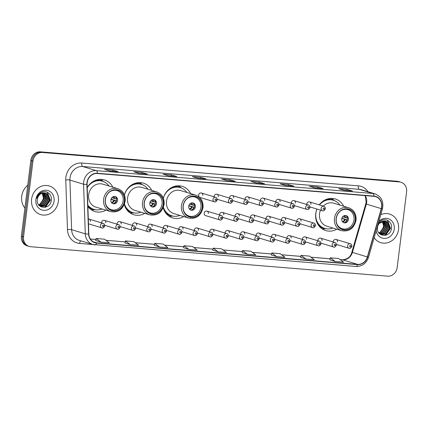 <?xml version="1.0" encoding="UTF-8"?>
<svg xmlns="http://www.w3.org/2000/svg" width="428" height="428" viewBox="0 0 428 428"><rect width="100%" height="100%" fill="white"/><g stroke="black" fill="none" stroke-linecap="round" stroke-linejoin="round"><path stroke-width="0.64" d="M316.907 209.035A16.51 14.761 106.9 0 0 315.746 213.556A16.51 14.761 106.9 0 0 325.735 230.574A16.51 14.761 106.9 0 0 336.75 229.194M163.207 207.783A16.51 14.761 106.9 0 0 172.714 217.954A16.51 14.761 106.9 0 0 183.73 216.573M124.281 204.573A16.51 14.761 106.9 0 0 133.787 214.738A16.51 14.761 106.9 0 0 144.808 213.363M87.874 206.553A16.51 14.761 106.9 0 0 94.866 211.528A16.51 14.761 106.9 0 0 105.882 210.153M105.786 222.747A2.338 2.087 106.9 0 0 101.602 222.4A2.338 2.087 106.9 0 0 101.586 222.902M121.231 224.021A2.338 2.087 106.9 0 0 117.047 223.678A2.338 2.087 106.9 0 0 117.037 224.181M136.676 225.294A2.338 2.087 106.9 0 0 132.493 224.951A2.338 2.087 106.9 0 0 132.482 225.454M152.122 226.567A2.338 2.087 106.9 0 0 147.944 226.225A2.338 2.087 106.9 0 0 147.928 226.728M167.573 227.846A2.338 2.087 106.9 0 0 163.389 227.498A2.338 2.087 106.9 0 0 163.378 228.001M183.018 229.119A2.338 2.087 106.9 0 0 178.834 228.771A2.338 2.087 106.9 0 0 178.824 229.274M198.464 230.392A2.338 2.087 106.9 0 0 194.285 230.05A2.338 2.087 106.9 0 0 194.269 230.553M213.914 231.666A2.338 2.087 106.9 0 0 209.731 231.323A2.338 2.087 106.9 0 0 209.715 231.826M229.36 232.939A2.338 2.087 106.9 0 0 225.176 232.597A2.338 2.087 106.9 0 0 225.165 233.1M244.805 234.218A2.338 2.087 106.9 0 0 240.622 233.87A2.338 2.087 106.9 0 0 240.611 234.373M260.251 235.491A2.338 2.087 106.9 0 0 256.072 235.143A2.338 2.087 106.9 0 0 256.056 235.646M275.702 236.764A2.338 2.087 106.9 0 0 271.518 236.417A2.338 2.087 106.9 0 0 271.507 236.925M291.147 238.038A2.338 2.087 106.9 0 0 286.963 237.695A2.338 2.087 106.9 0 0 286.953 238.198M306.592 239.311A2.338 2.087 106.9 0 0 302.414 238.968A2.338 2.087 106.9 0 0 302.398 239.471M322.043 240.59A2.338 2.087 106.9 0 0 317.86 240.242A2.338 2.087 106.9 0 0 317.844 240.745M337.489 241.863A2.338 2.087 106.9 0 0 333.305 241.515A2.338 2.087 106.9 0 0 333.294 242.018M208.366 213.535A2.338 2.087 106.9 0 0 204.183 213.192A2.338 2.087 106.9 0 0 205.601 215.6L219.88 219.928A2.338 2.087 -73.1 0 1 221.239 215.461C222.202 215.68 222.726 216.504 222.801 217.943C221.832 219.826 220.859 220.49 219.88 219.928M223.817 214.808A2.338 2.087 106.9 0 0 219.634 214.465A2.338 2.087 106.9 0 0 219.618 214.968M239.263 216.087A2.338 2.087 106.9 0 0 235.079 215.739A2.338 2.087 106.9 0 0 235.068 216.242M254.708 217.36A2.338 2.087 106.9 0 0 250.524 217.012A2.338 2.087 106.9 0 0 250.514 217.515M270.154 218.633A2.338 2.087 106.9 0 0 265.975 218.285A2.338 2.087 106.9 0 0 265.959 218.788M285.604 219.906A2.338 2.087 106.9 0 0 281.421 219.564A2.338 2.087 106.9 0 0 281.41 220.067M301.05 221.18A2.338 2.087 106.9 0 0 296.866 220.837A2.338 2.087 106.9 0 0 296.855 221.34M198.64 195.061A2.338 2.087 106.9 0 0 200.053 197.469L214.337 201.797A2.338 2.087 -73.1 0 1 215.691 197.324L201.411 192.996A2.338 2.087 106.9 0 0 198.64 195.061M218.269 196.677A2.338 2.087 106.9 0 0 214.086 196.334A2.338 2.087 106.9 0 0 214.075 196.837M233.715 197.95A2.338 2.087 106.9 0 0 229.536 197.608A2.338 2.087 106.9 0 0 229.52 198.111M249.166 199.229A2.338 2.087 106.9 0 0 244.982 198.881A2.338 2.087 106.9 0 0 244.971 199.384M264.611 200.502A2.338 2.087 106.9 0 0 260.427 200.154A2.338 2.087 106.9 0 0 260.417 200.657M280.056 201.775A2.338 2.087 106.9 0 0 275.878 201.433A2.338 2.087 106.9 0 0 275.862 201.936M295.507 203.049A2.338 2.087 106.9 0 0 291.324 202.706A2.338 2.087 106.9 0 0 291.308 203.209M310.953 204.322A2.338 2.087 106.9 0 0 306.769 203.979A2.338 2.087 106.9 0 0 306.758 204.482M151.769 190.406A16.51 14.761 106.9 0 0 143.369 183.141A16.51 14.761 106.9 0 0 124.393 194.858M190.69 193.622A16.51 14.761 106.9 0 0 182.296 186.351A16.51 14.761 106.9 0 0 163.319 198.068M343.711 206.243A16.51 14.761 106.9 0 0 335.317 198.977A16.51 14.761 106.9 0 0 319.24 204.857M112.842 187.196A16.51 14.761 106.9 0 0 104.448 179.931A16.51 14.761 106.9 0 0 87.216 187.566M90.335 221.474A2.338 2.087 106.9 0 0 88.302 218.986M202.824 195.403A2.338 2.087 106.9 0 0 201.411 192.996M400.945 182.216L398.81 181.568A9.346 8.357 106.9 0 0 397.248 181.274L40.355 151.833A9.346 8.357 106.9 0 0 30.837 160.382L21.4 236.149A9.346 8.357 106.9 0 0 27.055 245.784L28.12 246.105A9.346 8.357 106.9 0 1 22.47 236.475A9.346 8.357 106.9 0 0 28.12 246.105L29.19 246.432A9.346 8.357 106.9 0 0 30.752 246.726L387.645 276.167A9.346 8.357 106.9 0 0 397.163 267.618L406.6 191.851A9.346 8.357 106.9 0 0 400.945 182.216A9.346 8.357 106.9 0 0 399.388 181.921L42.49 152.48A9.346 8.357 106.9 0 0 32.972 161.03L23.535 236.796A9.346 8.357 106.9 0 0 29.19 246.432M32.972 161.03L31.907 160.703L22.47 236.475L31.907 160.703A9.346 8.357 106.9 0 1 41.42 152.154A9.346 8.357 106.9 0 0 31.907 160.703L30.837 160.382M399.388 181.921L41.42 152.154L398.318 181.595A9.346 8.357 106.9 0 1 399.88 181.895A9.346 8.357 106.9 0 0 398.318 181.595L397.248 181.274M31.602 199.191A14.953 13.37 106.9 0 0 40.644 214.599A14.953 13.37 106.9 0 0 58.368 201.395A14.953 13.37 106.9 0 0 49.322 185.982A14.953 13.37 106.9 0 0 31.602 199.191A14.953 13.37 106.9 0 0 40.644 214.599A14.953 13.37 106.9 0 0 58.368 201.395A14.953 13.37 106.9 0 0 49.322 185.982A14.953 13.37 106.9 0 0 31.602 199.191M374.163 237.711A14.953 13.37 106.9 0 0 380.813 242.665A14.953 13.37 106.9 0 0 398.538 229.462A14.953 13.37 106.9 0 0 389.491 214.048A14.953 13.37 106.9 0 0 380.808 214.642A14.953 13.37 106.9 0 1 389.491 214.048L389.491 214.048A14.953 13.37 106.9 0 1 398.538 229.462A14.953 13.37 106.9 0 1 380.813 242.665A14.953 13.37 106.9 0 1 374.163 237.711M87.184 182.633A9.967 8.913 -73.1 0 1 97.333 173.511L373.928 196.329A9.967 8.913 -73.1 0 1 375.591 196.645A9.967 8.913 -73.1 0 1 381.273 208.623L367.358 256.95A9.967 8.913 -73.1 0 1 357.557 264.37L96.594 242.842A9.967 8.913 -73.1 0 1 94.93 242.521A9.967 8.913 -73.1 0 1 88.821 233.972L87.103 184.356A9.967 8.913 -73.1 0 1 87.184 182.633M86.959 182.612A10.219 9.138 106.9 0 0 86.879 184.377L88.596 233.993A10.219 9.138 106.9 0 0 96.562 243.088L357.524 264.616A10.219 9.138 106.9 0 0 367.572 257.009L381.487 208.682A10.219 9.138 106.9 0 0 373.96 196.083L97.365 173.265A10.219 9.138 106.9 0 0 86.959 182.612M352.244 190.99A2.493 1.097 94.7 0 1 352.33 190.99A2.493 1.097 94.7 0 1 352.431 191.011L347.092 189.39L338.73 188.7L344.069 190.321L352.431 191.011M346.953 190.546L347.092 189.39M322.969 188.577A2.493 1.097 94.7 0 1 323.054 188.571A2.493 1.097 94.7 0 1 323.156 188.593L317.817 186.972L309.455 186.282L314.794 187.903L323.156 188.593M317.672 188.127L317.817 186.972M293.688 186.159A2.493 1.097 94.7 0 1 293.779 186.159A2.493 1.097 94.7 0 1 293.881 186.18L288.542 184.559L280.174 183.869L285.513 185.49L293.881 186.18M288.397 185.715L288.542 184.559M264.413 183.746A2.493 1.097 94.7 0 1 264.499 183.746A2.493 1.097 94.7 0 1 264.606 183.762L259.266 182.146L250.899 181.456L256.238 183.072L264.606 183.762M259.122 183.302L259.266 182.146M118.032 171.671A2.493 1.097 94.7 0 1 118.117 171.665A2.493 1.097 94.7 0 1 118.219 171.687L112.88 170.066L104.518 169.376L109.857 170.997L118.219 171.687M112.735 171.221L112.88 170.066M147.307 174.084A2.493 1.097 94.7 0 1 147.393 174.084A2.493 1.097 94.7 0 1 147.494 174.1L142.155 172.484L133.793 171.794L139.132 173.415L147.494 174.1M142.016 173.64L142.155 172.484M176.582 176.496A2.493 1.097 94.7 0 1 176.673 176.496A2.493 1.097 94.7 0 1 176.775 176.518L171.435 174.897L163.068 174.207L168.407 175.828L176.775 176.518M171.291 176.052L171.435 174.897M205.857 178.915A2.493 1.097 94.7 0 1 205.948 178.915A2.493 1.097 94.7 0 1 206.05 178.931L200.711 177.315L192.349 176.625L197.683 178.241L206.05 178.931M200.566 178.471L200.711 177.315M235.138 181.328A2.493 1.097 94.7 0 1 235.223 181.328A2.493 1.097 94.7 0 1 235.325 181.349L229.986 179.728L221.624 179.038L226.963 180.659L235.325 181.349M229.841 180.884L229.986 179.728M271.368 255.024L276.654 256.634L285.016 257.324L280.153 253.686L271.785 252.996L271.368 255.035M300.649 257.437L305.929 259.052L314.296 259.743L309.428 256.099L301.066 255.409L300.643 257.447M329.924 259.85L335.204 261.465L343.572 262.155L338.703 258.517L330.341 257.827L329.918 259.866M183.537 247.775L188.823 249.39L197.19 250.08L192.322 246.442L183.954 245.752L183.537 247.785M154.262 245.362L159.548 246.977L167.91 247.668L163.047 244.024L154.679 243.334L154.262 245.372M124.987 242.944L130.267 244.559L138.635 245.249L133.766 241.611L125.404 240.921L124.981 242.96M95.712 240.531L100.992 242.146L109.359 242.837L104.491 239.193L96.129 238.503L95.706 240.541M242.093 252.606L247.379 254.221L255.741 254.911L250.872 251.268L242.51 250.578L242.093 252.616M218.098 251.803L226.466 252.493L221.597 248.855L213.235 248.165L212.759 250.187L218.098 251.803L213.235 248.165M188.823 249.39L183.954 245.752M159.548 246.977L154.679 243.334M130.267 244.559L125.404 240.921M100.992 242.146L96.129 238.503M247.379 254.221L242.51 250.578M276.654 256.634L271.785 252.996M305.929 259.052L301.066 255.409M335.204 261.465L330.341 257.827M27.74 185.244A15.574 13.926 106.9 0 0 21.7 196.308A15.574 13.926 106.9 0 0 24.888 208.136M42.185 193.205L43.512 198.357L40.837 203.68M42.73 193.055L44.282 198.688L40.157 204.391L38.697 204.905M42.527 193.103L43.945 198.587L39.82 204.29L38.584 204.75M43.512 192.932L45.614 199.095L41.489 204.793L39.146 205.44M43.319 192.953L45.282 198.993L41.158 204.696L39.034 205.317M44.261 192.91L44.769 193.274L46.952 199.496L42.821 205.199L39.611 205.852M44.073 192.905L46.615 199.394L42.49 205.098L39.467 205.761M44.972 192.98L46.106 193.681L48.284 199.903L44.159 205.606L40.243 206.173M44.796 192.953L45.775 193.579L47.952 199.801L43.827 205.504L40.082 206.098M44.517 192.926A7.041 6.297 106.9 0 0 37.348 199.368C35.695 209.094 50.226 210.1 51.258 200.609C52.681 194.023 45.491 189.09 40.43 192.894C38.611 194.21 37.397 195.992 36.792 198.25C38.376 194.205 40.954 192.429 44.517 192.926L47.438 194.082L49.616 200.309L45.491 206.007L40.895 206.414L39.488 205.782M45.48 193.087L47.107 193.986L49.284 200.208L45.159 205.905L40.73 206.36M35.893 199.544A10.154 9.084 106.9 0 0 43.731 210.335A10.154 9.084 106.9 0 0 54.078 201.042A10.154 9.084 106.9 0 0 46.235 190.251A10.154 9.084 106.9 0 0 35.893 199.544M46.978 192.076L47.46 192.423L50.21 200.154L44.87 207.371M47.23 192.183L50.376 200.202L45.357 207.27M108.99 186.03A14.734 13.172 106.9 0 0 102.463 181.183L101.794 180.985A14.734 13.172 106.9 0 0 92.255 182.05M102.463 181.183A14.734 13.172 106.9 0 0 87.221 187.764M117.818 188.705L102.87 184.174A11.995 10.721 106.9 0 0 88.655 194.761A11.995 10.721 106.9 0 0 95.909 207.125L110.857 211.657A11.995 10.721 -73.1 0 1 103.603 199.298A11.995 10.721 -73.1 0 1 117.818 188.705C123.093 190.738 125.554 194.879 125.195 201.128C123.146 209.329 118.369 212.839 110.857 211.657M105.39 199.56A10.593 9.47 106.9 0 0 111.799 210.48A10.593 9.47 106.9 0 0 124.35 201.128A10.593 9.47 106.9 0 0 117.946 190.209A10.593 9.47 106.9 0 0 105.39 199.56M87.826 205.146A14.734 13.172 106.9 0 0 93.914 209.383A14.734 13.172 106.9 0 0 102.03 208.982M87.847 205.756A14.734 13.172 106.9 0 0 93.245 209.185L93.914 209.383M109.306 192.199A9.967 8.913 -73.1 0 1 117.095 190.604A9.967 8.913 -73.1 0 1 123.125 200.876A9.967 8.913 -73.1 0 1 111.312 209.683A9.967 8.913 -73.1 0 1 105.716 204.028M110.857 199.865A3.74 3.344 106.9 0 0 113.12 203.717A3.74 3.344 106.9 0 0 117.55 200.416A3.74 3.344 106.9 0 0 115.287 196.564A3.74 3.344 106.9 0 0 110.857 199.865M112.666 203.541A3.74 3.344 106.9 0 0 116.614 200.133A3.74 3.344 106.9 0 0 114.811 196.463M95.289 209.715L92.641 209.8A16.2 14.482 -73.1 0 1 91.207 209.768M100.425 179.364A16.2 14.482 -73.1 0 1 101.639 180.135L103.79 181.675M115.737 197.164A4.36 3.9 -73.1 0 1 116.261 198.966L116.598 198.993M111.735 197.784L116.261 198.966M111.007 199.164L116.469 200.823M113.821 203.471A4.36 3.9 -73.1 0 0 116.031 200.812L116.464 200.85M116.031 200.812L110.932 199.459M147.917 189.24A14.734 13.172 106.9 0 0 141.39 184.398L140.721 184.195A14.734 13.172 106.9 0 0 131.177 185.26M141.39 184.398A14.734 13.172 106.9 0 0 124.425 194.938M156.744 191.915L141.791 187.384A11.995 10.721 106.9 0 0 127.576 197.977A11.995 10.721 106.9 0 0 134.831 210.335L149.784 214.872A11.995 10.721 -73.1 0 1 142.529 202.508A11.995 10.721 -73.1 0 1 156.744 191.915C162.019 193.948 164.475 198.089 164.117 204.343C162.073 212.545 157.29 216.054 149.784 214.872M144.316 202.776A10.593 9.47 106.9 0 0 150.72 213.69A10.593 9.47 106.9 0 0 163.277 204.338A10.593 9.47 106.9 0 0 156.867 193.419A10.593 9.47 106.9 0 0 144.316 202.776M124.5 204.017A14.734 13.172 106.9 0 0 132.835 212.598A14.734 13.172 106.9 0 0 140.956 212.192M124.826 206.205A14.734 13.172 106.9 0 0 132.166 212.395L132.835 212.598M148.227 195.409A9.967 8.913 -73.1 0 1 156.022 193.814A9.967 8.913 -73.1 0 1 162.052 204.086A9.967 8.913 -73.1 0 1 150.233 212.893A9.967 8.913 -73.1 0 1 144.643 207.238M149.784 203.075A3.74 3.344 106.9 0 0 152.042 206.933A3.74 3.344 106.9 0 0 156.477 203.632A3.74 3.344 106.9 0 0 154.214 199.774A3.74 3.344 106.9 0 0 149.784 203.075M151.587 206.751A3.74 3.344 106.9 0 0 155.541 203.348A3.74 3.344 106.9 0 0 153.732 199.673M134.21 212.925L131.567 213.01A16.2 14.482 -73.1 0 1 130.128 212.978M139.351 182.574A16.2 14.482 -73.1 0 1 140.566 183.345L142.717 184.885M154.658 200.374A4.36 3.9 -73.1 0 1 155.187 202.177L155.519 202.203M150.661 200.994L155.187 202.177M149.934 202.374L155.396 204.033M152.748 206.681A4.36 3.9 -73.1 0 0 154.957 204.022L155.385 204.06M154.957 204.022L149.854 202.669M186.838 192.45A14.734 13.172 106.9 0 0 180.311 187.608L179.642 187.405A14.734 13.172 106.9 0 0 170.103 188.47M180.311 187.608A14.734 13.172 106.9 0 0 163.352 198.148M195.666 195.131L180.718 190.594A11.995 10.721 106.9 0 0 166.503 201.187A11.995 10.721 106.9 0 0 173.757 213.545L188.705 218.082A11.995 10.721 -73.1 0 1 181.451 205.718A11.995 10.721 -73.1 0 1 195.666 195.131C200.941 197.164 203.402 201.304 203.043 207.553C200.994 215.755 196.217 219.264 188.705 218.082M183.238 205.986A10.593 9.47 106.9 0 0 189.647 216.9A10.593 9.47 106.9 0 0 202.198 207.548A10.593 9.47 106.9 0 0 195.794 196.634A10.593 9.47 106.9 0 0 183.238 205.986M163.421 207.227A14.734 13.172 106.9 0 0 171.762 215.808A14.734 13.172 106.9 0 0 179.878 215.407M163.753 209.415A14.734 13.172 106.9 0 0 171.093 215.605L171.762 215.808M187.154 198.619A9.967 8.913 -73.1 0 1 194.943 197.024A9.967 8.913 -73.1 0 1 200.973 207.302A9.967 8.913 -73.1 0 1 189.16 216.103A9.967 8.913 -73.1 0 1 183.569 210.448M188.705 206.291A3.74 3.344 106.9 0 0 190.968 210.143A3.74 3.344 106.9 0 0 195.398 206.842A3.74 3.344 106.9 0 0 193.135 202.984A3.74 3.344 106.9 0 0 188.705 206.291M190.514 209.961A3.74 3.344 106.9 0 0 194.462 206.558A3.74 3.344 106.9 0 0 192.659 202.883M173.137 216.135L170.494 216.22A16.2 14.482 -73.1 0 1 169.055 216.194M178.273 185.784A16.2 14.482 -73.1 0 1 179.487 186.56L181.638 188.101M193.584 203.584A4.36 3.9 -73.1 0 1 194.114 205.387L194.446 205.413M189.588 204.204L194.114 205.387M188.855 205.584L194.317 207.243M191.669 209.891A4.36 3.9 -73.1 0 0 193.884 207.238L194.312 207.27M193.884 207.238L188.78 205.879M339.859 205.076A14.734 13.172 106.9 0 0 333.332 200.229L332.663 200.026A14.734 13.172 106.9 0 0 323.124 201.096M333.332 200.229A14.734 13.172 106.9 0 0 319.427 204.916M316.966 209.051A14.734 13.172 106.9 0 0 315.869 213.24A14.734 13.172 106.9 0 0 324.777 228.429A14.734 13.172 106.9 0 0 332.898 228.028M320.529 210.132A11.995 10.721 106.9 0 0 319.523 213.807A11.995 10.721 106.9 0 0 326.778 226.171L341.726 230.703A11.995 10.721 -73.1 0 1 334.471 218.344A11.995 10.721 -73.1 0 1 348.686 207.751L333.738 203.22A11.995 10.721 106.9 0 0 323.284 206.082M336.258 218.606A10.593 9.47 106.9 0 0 342.668 229.526A10.593 9.47 106.9 0 0 355.219 220.174A10.593 9.47 106.9 0 0 348.815 209.255A10.593 9.47 106.9 0 0 336.258 218.606M316.768 222.041A14.734 13.172 106.9 0 0 324.114 228.226L324.777 228.429M340.174 211.245A9.967 8.913 -73.1 0 1 347.964 209.65A9.967 8.913 -73.1 0 1 353.993 219.922A9.967 8.913 -73.1 0 1 342.181 228.729A9.967 8.913 -73.1 0 1 336.585 223.074M341.726 218.911A3.74 3.344 106.9 0 0 343.989 222.763A3.74 3.344 106.9 0 0 348.419 219.462A3.74 3.344 106.9 0 0 346.156 215.61A3.74 3.344 106.9 0 0 341.726 218.911M343.534 222.587A3.74 3.344 106.9 0 0 347.483 219.179A3.74 3.344 106.9 0 0 345.68 215.509M326.157 228.761L323.509 228.846A16.2 14.482 -73.1 0 1 322.07 228.814M331.293 198.405A16.2 14.482 -73.1 0 1 332.508 199.181L334.659 200.721M346.605 216.21A4.36 3.9 -73.1 0 1 347.129 218.013L347.466 218.039M342.603 216.83L347.129 218.013M341.876 218.21L347.338 219.864M344.69 222.517A4.36 3.9 -73.1 0 0 346.899 219.858L347.333 219.896M346.899 219.858L341.801 218.499M382.354 221.271L383.675 226.417L381.006 231.746M382.9 221.116L384.446 226.749L380.321 232.452L378.866 232.966M382.696 221.169L384.114 226.647L379.989 232.351L378.748 232.811M383.681 220.992L385.783 227.156L381.658 232.859L379.315 233.501M383.488 221.014L385.446 227.054L381.321 232.757L379.203 233.378M384.424 220.971L384.938 221.335L387.115 227.557L382.99 233.26L379.775 233.913M384.242 220.966L386.784 227.461L382.659 233.158L379.636 233.822M385.136 221.041L386.275 221.741L388.453 227.964L384.328 233.667L380.406 234.234M384.965 221.014L385.938 221.64L388.116 227.862L383.991 233.565L380.246 234.159M378.143 223.892L384.686 220.987L385.821 221.201L387.608 222.148L389.785 228.37L385.66 234.073L381.064 234.474L379.657 233.843M385.649 221.153L387.276 222.046L389.453 228.268L385.328 233.972L380.899 234.421M384.686 220.987A7.041 6.297 106.9 0 0 377.512 227.429C375.864 237.16 390.395 238.161 391.427 228.67C392.845 222.084 385.66 217.156 380.599 220.955L378.32 223.288M376.137 230.858A10.154 9.084 106.9 0 0 385.393 238.385A10.154 9.084 106.9 0 0 394.242 229.103A10.154 9.084 106.9 0 0 389.341 219.125A10.154 9.084 106.9 0 0 378.834 221.495M387.147 220.136L387.624 220.484L390.379 228.215L385.04 235.432M387.399 220.243L390.545 228.263L385.526 235.33M21.4 236.149L23.535 236.796M40.355 151.833L42.49 152.48M381.273 208.623L366.325 204.086A9.967 8.913 106.9 0 0 366.673 202.385A9.967 8.913 106.9 0 0 365.207 195.607M357.557 264.37L342.603 259.833A9.967 8.913 106.9 0 0 352.405 252.413L366.325 204.086L365.758 203.905L366.127 202.107L365.368 196.516L364.891 195.585M93.037 244.554L79.619 243.446A15.574 13.926 -73.1 0 1 67.474 229.59L65.757 179.969A15.574 13.926 -73.1 0 1 81.737 163.031L358.332 185.848A3.114 1.37 -85.3 0 0 359.285 189.331L82.69 166.513A12.46 11.139 106.9 0 0 69.999 177.914A12.46 11.139 106.9 0 0 69.903 180.065L71.62 229.686A12.46 11.139 106.9 0 0 79.255 240.376L92.924 244.516A12.46 11.139 -73.1 0 1 85.29 233.827A3.114 0.498 -2 0 0 88.596 233.993M358.332 185.848A15.574 13.926 -73.1 0 1 368.026 191.749M361.366 189.727A12.46 11.139 106.9 0 0 359.285 189.331L372.954 193.477A12.46 11.139 -73.1 0 1 375.035 193.873L361.366 189.727M67.474 229.59A3.114 0.498 178 0 1 71.62 229.686L85.29 233.827L83.572 184.211A12.46 11.139 -73.1 0 1 83.669 182.061A12.46 11.139 -73.1 0 1 96.359 170.66A3.114 1.37 94.7 0 1 97.365 173.265M86.879 184.377A3.114 0.498 -2 0 1 83.572 184.211L69.903 180.065A3.114 0.498 178 0 0 65.757 179.969M357.524 264.616A3.114 1.37 94.7 0 1 356.096 266.467L92.924 244.516A12.46 11.139 -73.1 0 0 95.005 244.918A3.114 1.37 -85.3 0 0 95.134 244.939A3.114 1.37 -85.3 0 0 96.562 243.088M367.572 257.009L368.535 257.271L382.45 208.944C383.905 201.593 381.434 196.57 375.035 193.873M381.487 208.682L382.45 208.944M373.96 196.083A3.114 1.37 -85.3 0 0 372.954 193.477L96.359 170.66L82.69 166.513A3.114 1.37 -85.3 0 1 81.737 163.031M80.806 240.846A3.114 1.37 -85.3 0 0 79.619 243.446M367.358 256.95L351.843 252.231L365.758 203.905M96.594 242.842L93.368 241.863M90.367 239.027L95.926 239.482M105.989 240.317L125.201 241.9M135.264 242.73L154.476 244.313M164.545 245.148L183.756 246.731M193.82 247.561L213.032 249.144M223.095 249.973L242.307 251.562M252.37 252.392L271.587 253.975M281.651 254.804L300.863 256.393M310.926 257.223L330.138 258.806M340.201 259.636L342.603 259.833A5.607 2.466 -85.3 0 0 342.379 259.791C347.632 259.277 350.789 256.757 351.843 252.231M124.489 201.139A10.748 9.609 106.9 0 0 116.197 189.716A10.748 9.609 106.9 0 0 105.251 199.55A10.748 9.609 106.9 0 0 113.548 210.972A10.748 9.609 106.9 0 0 124.489 201.139M103.394 181.509A14.937 13.354 106.9 0 0 95.808 180.209M87.874 206.537A14.937 13.354 106.9 0 0 94.866 209.629M113.671 196.527A3.617 3.231 -73.1 0 1 114.699 198.646M113.233 196.666A3.424 3.066 -73.1 0 1 114.067 198.49M114.469 200.491A3.617 3.231 -73.1 0 1 111.751 202.851M113.837 200.336A3.424 3.066 -73.1 0 1 111.462 202.492M163.416 204.349A10.748 9.609 106.9 0 0 155.118 192.932A10.748 9.609 106.9 0 0 144.177 202.76A10.748 9.609 106.9 0 0 152.47 214.182A10.748 9.609 106.9 0 0 163.416 204.349M142.315 184.719A14.937 13.354 106.9 0 0 134.734 183.419M126.758 209.715A14.937 13.354 106.9 0 0 133.787 212.844M152.593 199.737A3.617 3.231 -73.1 0 1 153.62 201.856M152.154 199.876A3.424 3.066 -73.1 0 1 152.989 201.7M153.39 203.701A3.617 3.231 -73.1 0 1 150.677 206.061M152.759 203.551A3.424 3.066 -73.1 0 1 150.389 205.702M202.337 207.559A10.748 9.609 106.9 0 0 194.044 196.142A10.748 9.609 106.9 0 0 183.098 205.975A10.748 9.609 106.9 0 0 191.396 217.392A10.748 9.609 106.9 0 0 202.337 207.559M181.242 187.935A14.937 13.354 106.9 0 0 173.656 186.629M165.684 212.925A14.937 13.354 106.9 0 0 172.714 216.054M191.519 202.947A3.617 3.231 -73.1 0 1 192.547 205.066M191.081 203.086A3.424 3.066 -73.1 0 1 191.915 204.91M192.316 206.911A3.617 3.231 -73.1 0 1 189.599 209.276M191.685 206.761A3.424 3.066 -73.1 0 1 189.31 208.912M355.358 220.185A10.748 9.609 106.9 0 0 347.065 208.762A10.748 9.609 106.9 0 0 336.119 218.596A10.748 9.609 106.9 0 0 344.417 230.018A10.748 9.609 106.9 0 0 355.358 220.185M334.263 200.555A14.937 13.354 106.9 0 0 326.676 199.25M318.705 225.545A14.937 13.354 106.9 0 0 325.735 228.675M344.535 215.573A3.617 3.231 -73.1 0 1 345.567 217.686M344.101 215.712A3.424 3.066 -73.1 0 1 344.936 217.536M345.337 219.537A3.617 3.231 -73.1 0 1 342.619 221.897M344.706 219.382A3.424 3.066 -73.1 0 1 342.33 221.538M214.984 199.705A0.781 0.696 106.9 0 0 216.381 199.823A0.781 0.696 106.9 0 0 214.984 199.705M217.264 199.277L229.783 203.07A2.338 2.087 -73.1 0 1 231.141 198.603L216.857 194.269M230.43 200.983A0.781 0.696 106.9 0 0 231.826 201.096A0.781 0.696 106.9 0 0 230.43 200.983M232.709 200.55L245.228 204.349A2.338 2.087 -73.1 0 1 246.587 199.876L232.302 195.543M245.881 202.257A0.781 0.696 106.9 0 0 247.272 202.369A0.781 0.696 106.9 0 0 245.881 202.257M248.154 201.823L260.679 205.622A2.338 2.087 -73.1 0 1 262.032 201.149L247.753 196.821M261.326 203.53A0.781 0.696 106.9 0 0 262.717 203.642A0.781 0.696 106.9 0 0 261.326 203.53M263.605 203.097L276.124 206.895A2.338 2.087 -73.1 0 1 277.478 202.423L263.199 198.094M276.772 204.803A0.781 0.696 106.9 0 0 278.168 204.921A0.781 0.696 106.9 0 0 276.772 204.803M279.051 204.375L291.57 208.169A2.338 2.087 -73.1 0 1 292.929 203.696L278.644 199.368M292.217 206.077A0.781 0.696 106.9 0 0 293.613 206.194A0.781 0.696 106.9 0 0 292.217 206.077M294.496 205.649L307.015 209.442A2.338 2.087 -73.1 0 1 308.374 204.975L294.09 200.641M307.668 207.355A0.781 0.696 106.9 0 0 309.059 207.468A0.781 0.696 106.9 0 0 307.668 207.355M309.947 206.922L322.466 210.72A2.338 2.087 -73.1 0 1 323.819 206.248L309.54 201.914M323.113 208.629A0.781 0.696 106.9 0 0 324.51 208.741A0.781 0.696 106.9 0 0 323.113 208.629M221.923 217.954A0.781 0.696 106.9 0 0 220.527 217.836A0.781 0.696 106.9 0 0 221.923 217.954M233.913 218.794A2.338 2.087 -73.1 0 1 236.684 216.734C237.647 216.953 238.171 217.782 238.246 219.216C237.278 221.105 236.304 221.763 235.325 221.201A2.338 2.087 -73.1 0 1 233.913 218.794M237.369 219.227A0.781 0.696 106.9 0 0 235.978 219.115A0.781 0.696 106.9 0 0 237.369 219.227M249.364 220.072A2.338 2.087 -73.1 0 1 252.129 218.007C253.098 218.226 253.617 219.056 253.697 220.495C252.723 222.378 251.75 223.042 250.776 222.48A2.338 2.087 -73.1 0 1 249.364 220.072M252.814 220.5A0.781 0.696 106.9 0 0 251.423 220.388A0.781 0.696 106.9 0 0 252.814 220.5M264.809 221.346A2.338 2.087 -73.1 0 1 267.575 219.28C268.543 219.5 269.068 220.329 269.142 221.768C268.169 223.651 267.195 224.315 266.221 223.753A2.338 2.087 -73.1 0 1 264.809 221.346M268.265 221.779A0.781 0.696 106.9 0 0 266.869 221.661A0.781 0.696 106.9 0 0 268.265 221.779M280.254 222.619A2.338 2.087 -73.1 0 1 283.026 220.554C283.989 220.773 284.513 221.602 284.588 223.042C283.62 224.925 282.646 225.588 281.667 225.026A2.338 2.087 -73.1 0 1 280.254 222.619M283.71 223.052A0.781 0.696 106.9 0 0 282.314 222.935A0.781 0.696 106.9 0 0 283.71 223.052M295.7 223.892A2.338 2.087 -73.1 0 1 298.471 221.827C299.44 222.046 299.958 222.876 300.033 224.315C299.065 226.198 298.091 226.861 297.118 226.3A2.338 2.087 -73.1 0 1 295.7 223.892M299.156 224.326A0.781 0.696 106.9 0 0 297.765 224.208A0.781 0.696 106.9 0 0 299.156 224.326M311.151 225.165A2.338 2.087 -73.1 0 1 313.917 223.106C314.885 223.325 315.404 224.154 315.484 225.588C314.51 227.477 313.537 228.135 312.563 227.573A2.338 2.087 -73.1 0 1 311.151 225.165M314.607 225.599A0.781 0.696 106.9 0 0 313.21 225.486A0.781 0.696 106.9 0 0 314.607 225.599M100.436 225.46A2.338 2.087 -73.1 0 1 103.207 223.395C104.17 223.614 104.694 224.443 104.769 225.882C103.801 227.766 102.827 228.429 101.848 227.867A2.338 2.087 -73.1 0 1 100.436 225.46M103.892 225.893A0.781 0.696 106.9 0 0 102.495 225.775A0.781 0.696 106.9 0 0 103.892 225.893M115.881 226.733A2.338 2.087 -73.1 0 1 118.652 224.668C119.621 224.887 120.14 225.716 120.215 227.156C119.246 229.039 118.272 229.702 117.293 229.141A2.338 2.087 -73.1 0 1 115.881 226.733M119.337 227.166A0.781 0.696 106.9 0 0 117.946 227.049A0.781 0.696 106.9 0 0 119.337 227.166M131.332 228.006A2.338 2.087 -73.1 0 1 134.098 225.941C135.066 226.166 135.585 226.99 135.665 228.429C134.692 230.312 133.718 230.976 132.744 230.414A2.338 2.087 -73.1 0 1 131.332 228.006M134.788 228.44A0.781 0.696 106.9 0 0 133.392 228.322A0.781 0.696 106.9 0 0 134.788 228.44M146.777 229.28A2.338 2.087 -73.1 0 1 149.543 227.22C150.512 227.439 151.036 228.268 151.111 229.702C150.142 231.591 149.169 232.249 148.19 231.687A2.338 2.087 -73.1 0 1 146.777 229.28M150.233 229.713A0.781 0.696 106.9 0 0 148.837 229.601A0.781 0.696 106.9 0 0 150.233 229.713M162.223 230.558A2.338 2.087 -73.1 0 1 164.994 228.493C165.957 228.713 166.481 229.542 166.556 230.976C165.588 232.864 164.614 233.528 163.635 232.966A2.338 2.087 -73.1 0 1 162.223 230.558M165.679 230.986A0.781 0.696 106.9 0 0 164.282 230.874A0.781 0.696 106.9 0 0 165.679 230.986M177.668 231.832A2.338 2.087 -73.1 0 1 180.439 229.766C181.408 229.986 181.927 230.815 182.007 232.254C181.033 234.137 180.06 234.801 179.086 234.239A2.338 2.087 -73.1 0 1 177.668 231.832M181.124 232.265A0.781 0.696 106.9 0 0 179.733 232.147A0.781 0.696 106.9 0 0 181.124 232.265M193.119 233.105A2.338 2.087 -73.1 0 1 195.885 231.04C196.853 231.259 197.372 232.088 197.452 233.528C196.479 235.411 195.505 236.074 194.531 235.512A2.338 2.087 -73.1 0 1 193.119 233.105M196.575 233.538A0.781 0.696 106.9 0 0 195.179 233.421A0.781 0.696 106.9 0 0 196.575 233.538M208.564 234.378A2.338 2.087 -73.1 0 1 211.336 232.313C212.299 232.532 212.823 233.362 212.898 234.801C211.93 236.684 210.956 237.347 209.977 236.786A2.338 2.087 -73.1 0 1 208.564 234.378M212.021 234.811A0.781 0.696 106.9 0 0 210.624 234.694A0.781 0.696 106.9 0 0 212.021 234.811M224.01 235.651A2.338 2.087 -73.1 0 1 226.781 233.592C227.75 233.811 228.268 234.635 228.343 236.074C227.375 237.963 226.401 238.621 225.422 238.059A2.338 2.087 -73.1 0 1 224.01 235.651M227.466 236.085A0.781 0.696 106.9 0 0 226.075 235.972A0.781 0.696 106.9 0 0 227.466 236.085M239.461 236.925A2.338 2.087 -73.1 0 1 242.227 234.865C243.195 235.084 243.714 235.914 243.794 237.347C242.82 239.236 241.847 239.894 240.873 239.338A2.338 2.087 -73.1 0 1 239.461 236.925M242.917 237.358A0.781 0.696 106.9 0 0 241.52 237.246A0.781 0.696 106.9 0 0 242.917 237.358M254.906 238.203A2.338 2.087 -73.1 0 1 257.672 236.138C258.64 236.358 259.165 237.187 259.24 238.626C258.271 240.509 257.298 241.173 256.319 240.611A2.338 2.087 -73.1 0 1 254.906 238.203M258.362 238.631A0.781 0.696 106.9 0 0 256.966 238.519A0.781 0.696 106.9 0 0 258.362 238.631M270.352 239.477A2.338 2.087 -73.1 0 1 273.123 237.412C274.086 237.631 274.61 238.46 274.685 239.899C273.717 241.783 272.743 242.446 271.764 241.884A2.338 2.087 -73.1 0 1 270.352 239.477M273.808 239.91A0.781 0.696 106.9 0 0 272.411 239.792A0.781 0.696 106.9 0 0 273.808 239.91M285.797 240.75A2.338 2.087 -73.1 0 1 288.568 238.685C289.537 238.904 290.056 239.734 290.13 241.173C289.162 243.056 288.188 243.719 287.215 243.158A2.338 2.087 -73.1 0 1 285.797 240.75M289.253 241.183A0.781 0.696 106.9 0 0 287.862 241.066A0.781 0.696 106.9 0 0 289.253 241.183M301.248 242.023A2.338 2.087 -73.1 0 1 304.014 239.964C304.982 240.183 305.501 241.007 305.581 242.446C304.608 244.329 303.634 244.993 302.66 244.431A2.338 2.087 -73.1 0 1 301.248 242.023M304.704 242.457A0.781 0.696 106.9 0 0 303.308 242.339A0.781 0.696 106.9 0 0 304.704 242.457M316.693 243.297A2.338 2.087 -73.1 0 1 319.465 241.237C320.428 241.456 320.952 242.285 321.027 243.719C320.058 245.608 319.085 246.266 318.106 245.704A2.338 2.087 -73.1 0 1 316.693 243.297M320.149 243.73A0.781 0.696 106.9 0 0 318.753 243.618A0.781 0.696 106.9 0 0 320.149 243.73M332.139 244.575A2.338 2.087 -73.1 0 1 334.91 242.51C335.873 242.73 336.397 243.559 336.472 244.998C335.504 246.881 334.53 247.544 333.551 246.983A2.338 2.087 -73.1 0 1 332.139 244.575M335.595 245.003A0.781 0.696 106.9 0 0 334.204 244.891A0.781 0.696 106.9 0 0 335.595 245.003M347.59 245.849A2.338 2.087 -73.1 0 1 350.355 243.783C351.324 244.003 351.843 244.832 351.923 246.271C350.949 248.154 349.976 248.818 349.002 248.256A2.338 2.087 -73.1 0 1 347.59 245.849M351.04 246.282A0.781 0.696 106.9 0 0 349.649 246.164A0.781 0.696 106.9 0 0 351.04 246.282M356.096 266.467C362.184 266.494 366.331 263.429 368.535 257.271M90.351 239.001L95.931 239.461M105.951 240.285L125.206 241.874M135.227 242.703L154.481 244.292M164.507 245.116L183.762 246.705M193.782 247.534L213.037 249.123M223.058 249.947L242.312 251.536M252.333 252.365L271.593 253.948M281.613 254.778L300.868 256.367M310.889 257.191L330.143 258.779M340.164 259.609L342.379 259.791M235.223 181.328L226.91 180.643M205.948 178.915L197.634 178.23M176.673 176.496L168.359 175.812M147.393 174.084L139.079 173.399M118.117 171.665L109.803 170.981M264.499 183.746L256.19 183.056M293.779 186.159L285.465 185.474M323.054 188.571L314.74 187.887M352.33 190.99L344.016 190.305M117.095 190.604L114.704 189.877M111.312 209.683L108.915 208.955M156.022 193.814L153.625 193.087M150.233 212.893L147.842 212.165M194.943 197.024L192.552 196.297M189.16 216.103L186.763 215.375M341.726 230.703C349.237 231.885 354.015 228.375 356.064 220.174C356.422 213.925 353.961 209.784 348.686 207.751M347.964 209.65L345.573 208.923M342.181 228.729L339.784 228.001M214.337 201.797C215.311 202.358 216.284 201.695 217.258 199.812C217.178 198.373 216.654 197.543 215.691 197.324M229.783 203.07C230.762 203.632 231.735 202.974 232.704 201.085C232.623 199.646 232.104 198.817 231.141 198.603M245.228 204.349C246.207 204.905 247.181 204.247 248.149 202.358C248.069 200.919 247.55 200.09 246.587 199.876M260.679 205.622C261.652 206.184 262.626 205.52 263.6 203.637C263.52 202.193 262.995 201.369 262.032 201.149M276.124 206.895C277.098 207.457 278.072 206.794 279.045 204.91C278.965 203.471 278.446 202.642 277.478 202.423M291.57 208.169C292.549 208.73 293.522 208.067 294.491 206.184C294.411 204.745 293.892 203.915 292.929 203.696M307.015 209.442C307.994 210.004 308.968 209.346 309.936 207.457C309.861 206.018 309.337 205.189 308.374 204.975M322.466 210.72C323.44 211.277 324.413 210.619 325.387 208.73C325.307 207.291 324.782 206.462 323.819 206.248M206.954 211.127L221.239 215.461M222.4 212.4L236.684 216.734M222.806 217.408L235.325 221.201M237.85 213.674L252.129 218.007M238.257 218.681L250.776 222.48M253.296 214.952L267.575 219.28M253.702 219.955L266.221 223.753M268.741 216.226L283.026 220.554M269.148 221.228L281.667 225.026M284.192 217.499L298.471 221.827M284.593 222.506L297.118 226.3M299.637 218.772L313.917 223.106M300.044 223.78L312.563 227.573M88.922 219.066L103.207 223.395M88.468 223.812L101.848 227.867M104.368 220.34L118.652 224.668M104.774 225.342L117.293 229.141M119.819 221.613L134.098 225.941M120.225 226.621L132.744 230.414M135.264 222.886L149.543 227.22M135.671 227.894L148.19 231.687M150.709 224.16L164.994 228.493M151.116 229.167L163.635 232.966M166.16 225.438L180.439 229.766M166.562 230.441L179.086 234.239M181.606 226.712L195.885 231.04M182.012 231.714L194.531 235.512M197.051 227.985L211.336 232.313M197.458 232.993L209.977 236.786M212.497 229.258L226.781 233.592M212.903 234.266L225.422 238.059M227.947 230.531L242.227 234.865M228.354 235.539L240.873 239.338M243.393 231.805L257.672 236.138M243.799 236.812L256.319 240.611M258.838 233.083L273.123 237.412M259.245 238.086L271.764 241.884M274.289 234.357L288.568 238.685M274.69 239.359L287.215 243.158M289.735 235.63L304.014 239.964M290.141 240.638L302.66 244.431M305.18 236.903L319.465 241.237M305.587 241.911L318.106 245.704M320.625 238.177L334.91 242.51M321.032 243.184L333.551 246.983M336.076 239.455L350.355 243.783M336.483 244.458L349.002 248.256"/></g></svg>
